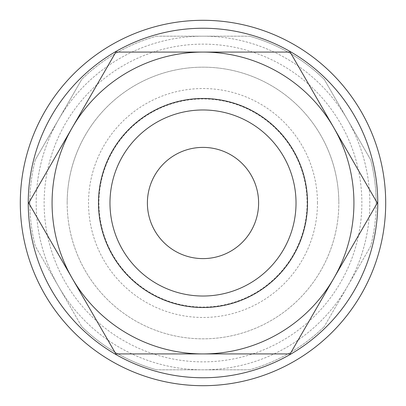 <?xml version="1.0" encoding="UTF-8"?>
<svg xmlns="http://www.w3.org/2000/svg" width="406" height="406" viewBox="0 0 406 406"><rect width="100%" height="100%" fill="white"/><g stroke="black" fill="none" stroke-linecap="round" stroke-linejoin="round"><path stroke-width="0.3" stroke-dasharray="2.03 1.52" d="M385.7 203A182.7 182.7 0 0 0 203 20.3A182.7 182.7 0 0 0 20.3 203A182.7 182.7 0 0 0 203 385.7A182.7 182.7 0 0 0 385.7 203A182.7 182.7 0 0 0 203 20.3A182.7 182.7 0 0 0 20.3 203A182.7 182.7 0 0 0 203 385.7A182.7 182.7 0 0 0 385.7 203A182.7 182.7 0 0 0 203 20.3A182.7 182.7 0 0 0 20.3 203A182.7 182.7 0 0 0 203 385.7A182.7 182.7 0 0 0 385.7 203A182.7 182.7 0 0 0 203 20.3A182.7 182.7 0 0 0 20.3 203A182.7 182.7 0 0 0 203 385.7A182.7 182.7 0 0 0 385.7 203A182.7 182.7 0 0 0 203 20.3A182.7 182.7 0 0 0 20.3 203A182.7 182.7 0 0 0 203 385.7A182.7 182.7 0 0 0 385.7 203M377.758 203A174.758 174.758 0 0 0 203 28.242A174.758 174.758 0 0 0 28.242 203A174.758 174.758 0 0 0 203 377.758A174.758 174.758 0 0 0 377.758 203A174.758 174.758 0 0 0 203 28.242A174.758 174.758 0 0 0 28.242 203A174.758 174.758 0 0 0 203 377.758A174.758 174.758 0 0 0 377.758 203A174.758 174.758 0 0 0 203 28.242A174.758 174.758 0 0 0 28.242 203A174.758 174.758 0 0 0 203 377.758A174.758 174.758 0 0 0 377.758 203M369.815 203A166.815 166.815 0 0 0 203 36.185A166.815 166.815 0 0 0 36.185 203A166.815 166.815 0 0 0 203 369.815A166.815 166.815 0 0 0 369.815 203A166.815 166.815 0 0 0 203 36.185A166.815 166.815 0 0 0 36.185 203A166.815 166.815 0 0 0 203 369.815A166.815 166.815 0 0 0 369.815 203M353.925 203A150.925 150.925 0 0 0 333.707 127.535L377.275 203L333.707 278.465L290.138 353.925L203 353.925A150.925 150.925 0 0 0 353.925 203M28.724 203L72.293 127.535A150.925 150.925 0 0 0 203 353.925L115.862 353.925L28.724 203M67.168 203A135.832 135.832 0 0 1 203 67.168A135.832 135.832 0 0 1 338.832 203A135.832 135.832 0 0 0 203 67.168A135.832 135.832 0 0 0 67.168 203A135.832 135.832 0 0 0 203 338.832A135.832 135.832 0 0 0 338.832 203A135.832 135.832 0 0 1 203 338.832A135.832 135.832 0 0 1 67.168 203M296.025 203A93.025 93.025 0 0 1 203 296.025A93.025 93.025 0 0 1 109.975 203A93.025 93.025 0 0 1 203 109.975A93.025 93.025 0 0 1 296.025 203M35.297 159.847A173.169 173.169 0 0 0 35.297 246.153L81.779 326.663L35.297 246.153A173.169 173.169 0 0 1 35.297 159.847L81.779 79.337L35.297 159.847M376.169 203A173.169 173.169 0 0 0 370.703 159.847L324.221 79.337L370.703 159.847A173.169 173.169 0 0 1 370.703 246.153L324.221 326.663L370.703 246.153A173.169 173.169 0 0 0 376.169 203M361.868 203A158.868 158.868 0 0 0 203 44.132A158.868 158.868 0 0 0 44.132 203A158.868 158.868 0 0 0 203 361.868A158.868 158.868 0 0 0 361.868 203A158.868 158.868 0 0 0 203 44.132A158.868 158.868 0 0 0 44.132 203A158.868 158.868 0 0 0 203 361.868A158.868 158.868 0 0 0 361.868 203M258.607 203A55.607 55.607 0 0 0 203 147.393A55.607 55.607 0 0 0 147.393 203A55.607 55.607 0 0 0 203 258.607A55.607 55.607 0 0 0 258.607 203M307.058 203A104.058 104.058 0 0 0 203 98.942A104.058 104.058 0 0 0 98.942 203A104.058 104.058 0 0 0 203 307.058A104.058 104.058 0 0 0 307.058 203A104.058 104.058 0 0 0 203 98.942A104.058 104.058 0 0 0 98.942 203A104.058 104.058 0 0 0 203 307.058A104.058 104.058 0 0 0 307.058 203M317.467 203A114.467 114.467 0 0 0 203 88.533A114.467 114.467 0 0 0 88.533 203A114.467 114.467 0 0 0 203 317.467A114.467 114.467 0 0 0 317.467 203M156.518 36.185L249.482 36.185L156.518 36.185A173.169 173.169 0 0 0 81.779 79.337A173.169 173.169 0 0 1 156.518 36.185M249.482 369.815L156.518 369.815L249.482 369.815A173.169 173.169 0 0 0 324.221 326.663A173.169 173.169 0 0 1 249.482 369.815M324.221 79.337A173.169 173.169 0 0 0 249.482 36.185A173.169 173.169 0 0 1 324.221 79.337M81.779 326.663A173.169 173.169 0 0 0 156.518 369.815A173.169 173.169 0 0 1 81.779 326.663M72.293 127.535L115.862 52.075L203 52.075A150.925 150.925 0 0 0 72.293 127.535M203 52.075L290.138 52.075L333.707 127.535A150.925 150.925 0 0 0 203 52.075"/><path stroke-width="0.61" d="M385.7 203A182.7 182.7 0 0 0 203 20.3A182.7 182.7 0 0 0 20.3 203A182.7 182.7 0 0 0 203 385.7A182.7 182.7 0 0 0 385.7 203M377.758 203A174.758 174.758 0 0 0 203 28.242A174.758 174.758 0 0 0 28.242 203A174.758 174.758 0 0 0 203 377.758A174.758 174.758 0 0 0 377.758 203M377.275 203L290.138 52.075L203 52.075A150.925 150.925 0 0 0 72.293 278.465A150.925 150.925 0 0 0 203 353.925L290.138 353.925L333.707 278.465A150.925 150.925 0 0 0 203 52.075L115.862 52.075L28.724 203L115.862 353.925L203 353.925A150.925 150.925 0 0 0 333.707 278.465L377.275 203M296.025 203A93.025 93.025 0 0 1 203 296.025A93.025 93.025 0 0 1 109.975 203A93.025 93.025 0 0 1 203 109.975A93.025 93.025 0 0 1 296.025 203M307.515 203A104.515 104.515 0 0 1 203 307.515A104.515 104.515 0 0 1 98.485 203A104.515 104.515 0 0 1 203 98.485A104.515 104.515 0 0 1 307.515 203M147.393 203A55.607 55.607 0 0 1 203 147.393A55.607 55.607 0 0 1 258.607 203A55.607 55.607 0 0 1 203 258.607A55.607 55.607 0 0 1 147.393 203"/></g></svg>
